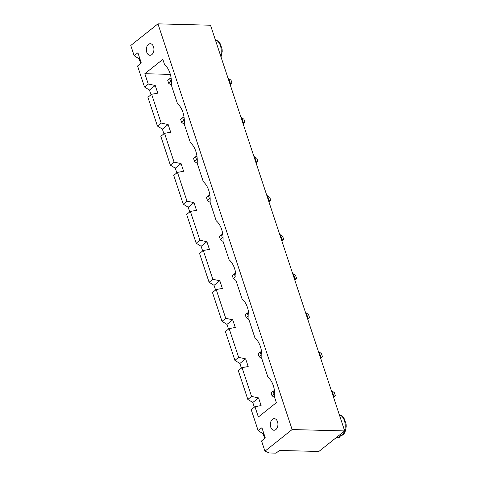 <?xml version="1.0" encoding="UTF-8"?>
<svg xmlns="http://www.w3.org/2000/svg" width="477" height="477" viewBox="0 0 477 477"><rect width="100%" height="100%" fill="white"/><g stroke="black" fill="none" stroke-linecap="round" stroke-linejoin="round"><path stroke-width="0.72" d="M344.68 430.922L292.127 429.55L264.95 451.182L269.481 452.977L276.052 453.15L279.45 450.443L318.863 451.475L344.68 430.922L210.512 25.221L157.959 23.85L130.776 45.488L134.168 55.737L137.907 52.762L141.293 63.012L137.561 65.987L144.507 86.999L148.246 84.024L155.24 85.478L157.78 93.164L151.632 94.273L161.16 123.078L168.154 124.527L170.694 132.218L164.547 133.327L174.075 162.126L181.069 163.581L183.609 171.267L177.468 172.382L186.99 201.181L193.984 202.636L196.524 210.321L190.383 211.43L199.905 240.235L206.899 241.69L209.439 249.376L203.297 250.485L212.82 279.289L219.814 280.738L222.36 288.43L216.212 289.539L225.74 318.338L232.728 319.793L235.274 327.478L229.127 328.593L238.655 357.392L245.643 358.847L248.189 366.533L242.042 367.642L251.57 396.447L258.564 397.901L261.104 405.587L254.956 406.696L258.367 416.999L276.368 402.666L274.657 397.49A21.06 13.785 -88.5 0 0 267.877 376.985L261.742 358.436A21.06 13.785 -88.5 0 0 254.962 337.937L248.827 319.381A21.06 13.785 -88.5 0 0 242.048 298.882L235.912 280.327A21.06 13.785 -88.5 0 0 229.133 259.828L222.997 241.279A21.06 13.785 -88.5 0 0 216.218 220.773L210.083 202.224A21.06 13.785 -88.5 0 0 203.303 181.725L197.168 163.17A21.06 13.785 -88.5 0 0 190.389 142.671L184.247 124.115A21.06 13.785 -88.5 0 0 177.468 103.616L171.332 85.067A21.06 13.785 -88.5 0 0 164.553 64.568L162.842 59.386L144.835 73.72L148.246 84.024M264.675 438.452L263.125 433.76L263.745 433.265M254.336 407.191L252.786 402.499L258.564 397.901M241.422 368.137L239.871 363.444L245.643 358.847M228.507 329.082L226.957 324.39L232.728 319.793M215.592 290.034L214.042 285.335L219.814 280.738M202.677 250.98L201.121 246.287L206.899 241.69M189.763 211.925L188.206 207.233L193.984 202.636M176.848 172.871L175.292 168.178L181.069 163.581M163.927 133.822L162.377 129.124L168.154 124.527M151.012 94.768L149.462 90.075L155.24 85.478M140.673 63.507L139.123 58.814L139.743 58.319M292.127 429.55L157.959 23.85M333.179 396.143L333.781 396.16L333.31 396.536M333.536 397.222L335.391 395.743L333.781 396.16L332.087 391.033L331.485 391.021M320.264 357.088L320.866 357.106L319.173 351.984L318.57 351.966M319.173 351.984L321.462 353.618L322.476 356.689L320.395 357.482M292.741 273.858L293.343 273.876L295.036 279.003L294.565 279.379M294.434 278.985L296.646 278.586L295.627 275.509L293.343 273.876M307.349 318.04L307.951 318.052L306.258 312.93L305.656 312.912M306.258 312.93L308.547 314.564L309.561 317.64L307.48 318.433M266.905 195.755L267.514 195.773L269.207 200.895L268.73 201.27M268.605 200.877L270.817 200.477L269.797 197.406L267.514 195.773M279.82 234.809L280.428 234.821L282.122 239.949L281.645 240.325M281.519 239.931L283.732 239.532L282.712 236.455L280.428 234.821M229.854 83.719L230.463 83.737L229.986 84.113M230.212 84.799L232.066 83.32L230.463 83.737L228.763 78.61L228.161 78.598M242.769 122.774L243.377 122.792L242.9 123.167M243.127 123.853L244.987 122.374L243.377 122.792L241.678 117.664L241.076 117.646M255.684 161.828L256.292 161.84L254.593 156.718L253.991 156.7M254.593 156.718L256.882 158.352L257.902 161.429L255.815 162.222M264.95 451.182L261.563 440.933L265.295 437.958L261.909 427.708L258.17 430.683L251.224 409.671L254.956 406.696M134.168 55.737L139.123 58.814M258.17 430.683L263.125 433.76M242.042 367.642L238.303 370.617L247.831 399.422L252.786 402.499M144.507 86.999L149.462 90.075M229.127 328.593L225.388 331.563L234.917 360.368L239.871 363.444M151.632 94.273L147.9 97.248L157.422 126.053L162.377 129.124M216.212 289.539L212.474 292.514L222.002 321.313L226.957 324.39M164.547 133.327L160.815 136.303L170.337 165.102L175.292 168.178M203.297 250.485L199.559 253.46L209.087 282.265L214.042 285.335M177.468 172.382L173.729 175.357L183.251 204.156L188.206 207.233M190.383 211.43L186.644 214.406L196.172 243.21L201.121 246.287M335.391 395.743L334.377 392.666L332.087 391.033M322.476 356.689L320.622 358.167M296.646 278.586L294.792 280.065M309.561 317.64L307.707 319.119M270.817 200.477L268.956 201.956M283.732 239.532L281.871 241.01M232.066 83.32L231.053 80.243L228.763 78.61M244.987 122.374L243.968 119.298L241.678 117.664M257.902 161.429L256.042 162.907M144.835 73.72L170.349 74.388M272.439 419.325A5.796 3.792 -88.5 0 0 270.423 425.794A5.796 3.792 -88.5 0 0 273.983 430.242A5.796 3.792 -88.5 0 0 277.93 424.548A5.796 3.792 -88.5 0 0 274.287 418.657A5.796 3.792 -88.5 0 0 272.439 419.325M148.436 44.379A5.796 3.792 -88.5 0 0 146.421 50.848A5.796 3.792 -88.5 0 0 149.981 55.296A5.796 3.792 -88.5 0 0 153.928 49.602A5.796 3.792 -88.5 0 0 150.285 43.705A5.796 3.792 -88.5 0 0 148.436 44.379M247.831 399.422L251.57 396.447M234.917 360.368L238.655 357.392M222.002 321.313L225.74 318.338M157.422 126.053L161.16 123.078M209.087 282.265L212.82 279.289M170.337 165.102L174.075 162.126M196.172 243.21L199.905 240.235M183.251 204.156L186.99 201.181M339.97 437.057L337.334 437.695A11.591 7.59 -88.5 0 0 339.97 437.057L338.652 437.021A11.591 7.59 -88.5 0 0 339.713 436.324A11.591 7.59 -88.5 0 0 340.691 435.4L343.112 434.988L344.483 433.038L345.509 430.63L346.224 426.372L346.117 424.005L343.959 418.049L341.937 415.944L339.32 414.704M340.715 436.896L341.46 435.418M197.174 163.092L196.84 163.08L197.192 162.8M171.338 84.984L171.004 84.978L171.362 84.691M184.259 124.038L183.919 124.032L184.277 123.746M210.089 202.147L209.755 202.135L210.107 201.854M261.748 358.358L261.414 358.346L261.772 358.066M248.833 319.304L248.499 319.292L248.857 319.012M223.003 241.195L222.67 241.189L223.021 240.903M235.918 280.249L235.584 280.243L235.942 279.957M274.663 397.407L274.329 397.401L274.686 397.114M196.84 163.08L194.55 161.447L193.531 158.376L196.935 156.062M194.55 161.447L196.59 159.825L197.257 159.926M196.59 159.825L195.57 156.748M171.004 84.978L168.721 83.344L167.701 80.267L171.1 77.96M168.721 83.344L170.76 81.722L171.428 81.823M170.76 81.722L169.74 78.645M183.919 124.032L181.636 122.398L183.675 120.77L184.343 120.872M183.675 120.77L182.655 117.7L184.015 117.008M181.636 122.398L180.616 119.322L182.655 117.7M209.755 202.135L207.465 200.501L209.504 198.879L210.172 198.981M209.504 198.879L208.485 195.803L209.85 195.117M207.465 200.501L206.446 197.424L208.485 195.803M261.414 358.346L259.13 356.713L258.111 353.636L261.509 351.328M259.13 356.713L261.163 355.091L261.837 355.192M261.163 355.091L260.15 352.014M248.499 319.292L246.21 317.658L245.196 314.587L248.595 312.274M246.21 317.658L248.249 316.036L248.916 316.138M248.249 316.036L247.235 312.96M222.67 241.189L220.38 239.555L222.419 237.934L223.087 238.035M222.419 237.934L221.4 234.857L222.765 234.171M220.38 239.555L219.366 236.479L221.4 234.857M235.584 280.243L233.295 278.604L235.334 276.982L236.002 277.083M235.334 276.982L234.32 273.911L235.68 273.22M233.295 278.604L232.281 275.533L234.32 273.911M274.329 397.401L272.045 395.767L271.025 392.69L274.424 390.383M272.045 395.767L274.078 394.145L274.752 394.246M274.078 394.145L273.065 391.068M342.003 435.429A11.591 7.59 -88.5 0 0 344.394 431.148M344.573 430.588A11.591 7.59 -88.5 0 0 339.338 414.757M220.571 55.636A11.591 7.59 -88.5 0 0 215.336 39.812M337.334 437.695L336.207 437.665M221.018 56.996L222.216 51.421L222.115 49.053L219.957 43.103L217.935 40.992L215.318 39.752"/></g></svg>
